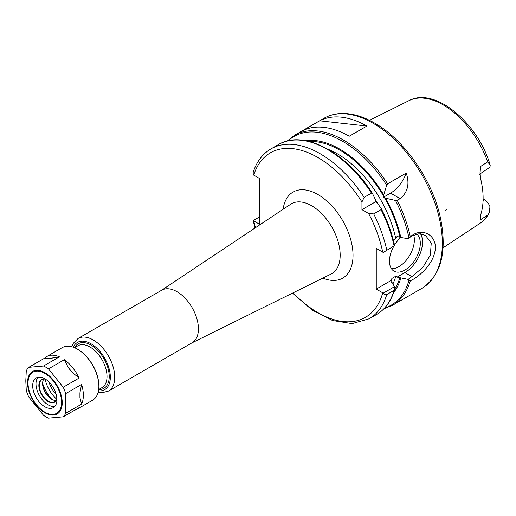 <?xml version="1.0" encoding="UTF-8"?>
<svg xmlns="http://www.w3.org/2000/svg" width="516" height="516" viewBox="0 0 516 516"><rect width="100%" height="100%" fill="white"/><g stroke="black" fill="none" stroke-linecap="round" stroke-linejoin="round"><path stroke-width="0.77" d="M489.968 167.171L490.2 165.217L487.672 161.863L480.544 166.513L480.028 172.37L480.499 178.149A71.692 41.39 -120 0 1 480.499 215.295L480.015 218.036L480.544 219.726L487.672 215.133L489.181 213.005L489.968 206.684C488.71 203.517 486.852 201.175 484.395 199.653L483.079 200.505M446.779 209.619L445.779 210.328M480.009 173.873L480.544 166.513M480.544 219.726L480.873 214.172M479.532 174.253L489.968 167.165M483.118 198.918L484.395 199.653M98.137 392.334L101.949 392.773L108.437 391.083L192.133 342.759A30.367 17.531 -120 0 0 198.421 328.86A30.367 17.531 -120 0 0 185.167 298.3A30.367 17.531 -120 0 0 161.766 290.16L78.071 338.483L73.369 343.243L71.834 346.771M381.279 208.69L381.04 209.657L373.7 213.895L368.618 213.501L361.948 209.651L361.948 201.956L364.148 197.351L371.494 193.113L372.449 193.39L375.435 199.679L375.487 201.833L377.325 202.956L381.337 208.786C387.516 220.971 391.941 233.219 394.624 245.532A97.331 56.192 -120 0 0 381.376 208.883M364.148 197.351A98.111 56.644 -120 0 0 271.048 148.847C262.696 153.781 256.749 161.547 253.208 172.144L253.24 174.795L259.535 178.497L259.535 224.273L253.24 220.571L259.535 216.933M383.298 293.12C384.272 294.559 385.42 295.049 386.736 294.584L394.076 290.347L394.553 289.682L394.405 286.709L383.298 293.12L376.261 289.121L376.261 248.435L383.298 252.427L394.611 245.577L383.298 252.427M375.487 201.833L361.948 209.651M371.494 193.113A98.111 56.644 -120 0 0 278.388 144.603C303.247 129.181 346.255 152.033 372.391 193.287L372.449 193.39M394.611 245.577L394.076 245.739A98.111 56.644 -120 0 0 381.04 209.657M254.917 228.072L253.24 220.571M393.36 240.217L395.811 238.805L397.075 236.418L400.803 237.489A90.003 51.968 -120 0 0 385.587 198.189L383.646 197.125L383.698 194.913L386.69 185.167L387.639 183.793L406.24 173.054A24.916 14.384 -60 0 1 390.58 193.119L383.646 197.125M406.24 173.054C409.801 183.87 407.763 192.404 400.126 198.634L397.191 200.331L395.52 200.472L385.587 198.189M411.865 276.628L408.124 279.382L410.285 280.807C419.218 276.879 432.027 264.734 434.653 252.672C438.897 236.889 423.784 226.653 411.568 235.741L408.124 238.695L411.878 235.941L419.011 233.774L425.461 235.348L431.241 243.191L430.344 255.085L422.817 267.423L411.871 276.621L404.892 272.596L397.075 277.111L395.811 276.183L391.954 278.408L390.689 280.794L391.631 282.42L392.547 282.949L394.405 286.709M383.698 194.913A90.003 51.968 -120 0 0 305.885 140.739M400.803 237.489L408.124 238.695M319.662 120.815A98.111 56.644 60 0 1 366.895 126.046L349.28 136.218A98.111 56.644 -120 0 0 302.047 130.987L319.662 120.815L366.895 126.046M408.124 279.382L397.075 277.111M393.598 292.662A90.003 51.968 -120 0 0 400.803 278.182M390.728 280.665L376.261 289.121M420.514 233.812A24.916 14.384 -60 0 1 404.892 272.596M416.767 234.038A21.801 12.59 -60 0 1 415.27 259.419A21.801 12.59 -60 0 1 393.992 271.132A21.801 12.59 -60 0 1 389.477 261.148A21.801 12.59 -60 0 1 393.74 246.396M394.521 245.068A21.801 12.59 -60 0 1 400.777 237.476M413.671 235.032A21.801 12.59 -60 0 1 408.659 257.033A21.801 12.59 -60 0 1 391.431 268.701M74.685 410.194A30.367 17.531 -120 0 0 77.058 409.201A30.367 17.531 -120 0 0 79.103 407.64L63.216 416.818A30.367 17.531 -120 0 0 65.693 413.29L65.693 393.618A30.367 17.531 -120 0 0 63.216 387.226L48.459 368.875L64.352 359.704L68.267 367.585A28.032 16.183 60 0 1 71.885 372.081L68.267 367.585M48.556 358.614L44.64 358.156A30.367 17.531 -120 0 1 46.685 356.601A30.367 17.531 -120 0 1 59.392 356.84L48.556 358.614A28.032 16.183 60 0 1 52.174 358.291M64.352 359.704A30.367 17.531 -120 0 1 79.103 378.054L71.885 372.081M79.928 392.824L81.586 384.446A30.367 17.531 -120 0 1 81.586 404.118L79.928 397.642L79.928 392.824A28.032 16.183 60 0 1 79.928 397.642M59.392 356.84L43.505 366.012L28.748 367.327L44.64 358.156M79.103 378.054L63.216 387.226M28.748 367.327A30.367 17.531 -120 0 0 26.271 370.856L25.8 380.963L26.271 390.528A30.367 17.531 -120 0 0 28.748 396.914L43.505 415.27A30.367 17.531 -120 0 0 48.459 418.134L63.216 416.818M48.459 368.875A30.367 17.531 -120 0 0 43.505 366.012M65.693 393.618L81.586 384.446M81.586 404.118L65.693 413.29M77.058 409.201L92.583 400.235A30.367 17.531 -120 0 0 98.872 386.336A30.367 17.531 -120 0 0 77.4 349.138A30.367 17.531 -120 0 0 62.217 347.636L46.685 356.601M38.049 377.241A17.131 9.888 -120 0 0 35.991 383.852A17.131 9.888 -120 0 0 42.409 399.9A17.131 9.888 -120 0 0 54.857 406.356M45.26 379.041A13.081 7.553 -120 0 0 38.855 385.504A13.081 7.553 -120 0 0 46.666 400.564A13.081 7.553 -120 0 0 56.908 399.216M45.485 379.183A12.771 7.372 -120 0 0 41.944 379.66A12.771 7.372 -120 0 0 39.3 385.504A12.771 7.372 -120 0 0 44.873 398.358A12.771 7.372 -120 0 0 54.709 401.777A12.771 7.372 -120 0 0 56.895 398.952M43.808 379.086A12.771 7.372 -120 0 0 42.602 383.601A12.771 7.372 -120 0 0 51.632 399.242A12.771 7.372 -120 0 0 56.147 400.448M42.609 383.227A13.706 7.914 -120 0 0 51.955 399.423M42.628 383.665A25.226 14.564 -120 0 0 51.587 399.184M42.609 383.291A25.071 14.474 -120 0 0 51.903 399.384M45.169 379.131A22.581 13.035 -120 0 0 56.786 399.249M98.872 386.078A29.747 17.176 -120 0 0 98.872 385.826A29.747 17.176 -120 0 0 77.839 349.397A29.747 17.176 -120 0 0 77.619 349.267M56.915 399.745A17.131 9.888 -120 0 0 49.439 382.511A17.131 9.888 -120 0 0 36.236 377.918A17.131 9.888 -120 0 0 32.689 385.762A17.131 9.888 -120 0 0 40.171 403.002A17.131 9.888 -120 0 0 53.367 407.588A17.131 9.888 -120 0 0 56.915 399.745M489.181 213.005C486.814 217.384 483.698 220.867 479.828 223.454A70.937 40.958 -120 0 0 487.672 215.133M487.672 161.863A70.937 40.958 -120 0 0 408.936 100.665L369.469 120.331M48.923 381.982A21.027 12.139 -120 0 0 56.192 394.572M98.679 389.522L102.02 387.593A24.136 13.938 -120 0 0 107.018 376.545A24.136 13.938 -120 0 0 89.952 346.978A24.136 13.938 -120 0 0 77.884 345.785L74.543 347.713M98.717 389.503A25.697 14.835 -120 0 0 109.224 376.545A25.697 14.835 -120 0 0 91.055 345.069A25.697 14.835 -120 0 0 74.581 347.687M98.472 390.87A27.251 15.732 -120 0 0 110.327 377.177A27.251 15.732 -120 0 0 91.055 343.798A27.251 15.732 -120 0 0 73.266 347.216M108.437 391.083A30.367 17.531 -120 0 0 114.726 377.177A30.367 17.531 -120 0 0 93.254 339.986A30.367 17.531 -120 0 0 78.071 338.483M161.482 290.327L290.727 204.207A40.351 23.297 60 0 1 322.068 214.05A40.351 23.297 60 0 1 340.173 255.168A40.351 23.297 60 0 1 331.053 274.048L191.849 342.921M322.855 278.105A49.684 28.683 -120 0 0 353.028 255.368A49.684 28.683 -120 0 0 320.384 196.054A49.684 28.683 -120 0 0 283.123 209.277M361.948 201.956A94.996 54.844 -120 0 0 253.717 175.143M253.717 220.919A94.996 54.844 -120 0 0 255.478 227.698M293.088 292.836A94.996 54.844 -120 0 0 382.724 292.849M382.724 252.163A94.996 54.844 -120 0 0 368.618 213.501M386.736 249.976A98.111 56.644 -120 0 0 373.7 213.895M292.482 293.133L312.148 310.039L332.543 320.52L352.099 323.603L369.159 318.778A98.111 56.644 -120 0 0 386.736 294.584M394.553 289.682C391.173 301.144 385.155 309.432 376.499 314.541A98.111 56.644 -120 0 0 394.076 290.347M399.894 236.967A88.765 51.252 -120 0 0 384.368 197.48M395.811 238.805A85.656 49.452 -120 0 0 328.034 149.279M383.698 196.325A88.765 51.252 -120 0 0 309.536 141.545M400.126 198.634L390.58 193.119M387.639 183.793A98.111 56.644 -120 0 0 294.539 135.282L287.115 141.068M386.69 185.167A97.331 56.192 -120 0 0 288.115 140.829M408.969 237.882A97.331 56.192 -120 0 0 395.52 200.472M410.291 236.709A98.111 56.644 -120 0 0 397.191 200.331M294.539 135.282L323.906 118.325A98.111 56.644 -120 0 1 372.958 123.189A98.111 56.644 -120 0 1 442.335 243.346A98.111 56.644 -120 0 1 422.017 288.263L392.65 305.214A98.111 56.644 -120 0 0 410.291 280.807M384.633 308.007A97.331 56.192 -120 0 0 408.969 280.304M394.624 289.244A88.765 51.252 -120 0 0 399.894 277.653M392.966 283.8A85.656 49.452 -120 0 0 395.811 276.183M390.889 281.768A85.656 49.452 -120 0 0 391.954 278.408M377.486 203.175A85.656 49.452 -120 0 0 375.325 199.434M62.23 402.725A24.536 14.164 -120 0 0 44.879 372.681A24.536 14.164 -120 0 0 27.529 382.698A24.536 14.164 -120 0 0 44.879 412.742A24.536 14.164 -120 0 0 62.23 402.725M61.585 402.441A23.73 13.7 -120 0 0 44.802 373.378A23.73 13.7 -120 0 0 28.025 383.065A23.73 13.7 -120 0 0 44.802 412.129A23.73 13.7 -120 0 0 61.585 402.441M479.828 223.454L443.063 247.796M408.936 100.665C434.814 86.462 478.151 123.079 490.2 165.217M278.388 144.603L271.048 148.847M376.499 314.541L369.159 318.778M383.923 308.755L392.65 305.214M422.017 288.263C441.064 275.389 447.249 252.15 440.574 218.526C432.756 180.723 404.583 139.888 374.519 123.034C362.625 116.184 351.28 113.017 340.47 113.526C334.4 113.875 328.879 115.474 323.906 118.325M77.839 349.397L77.4 349.138M98.872 385.826L98.872 386.336"/></g></svg>
